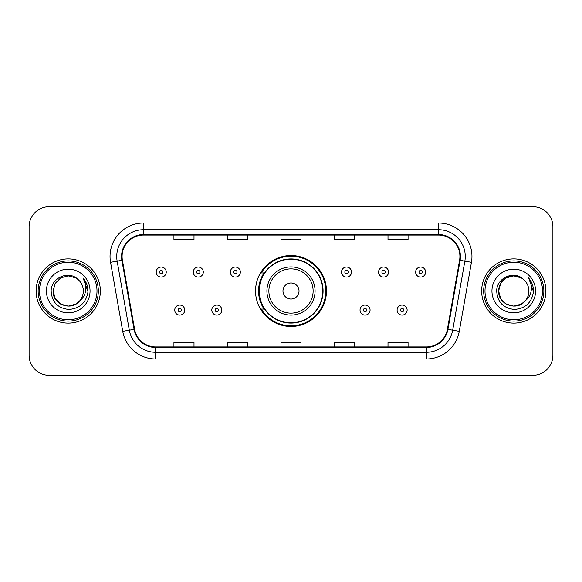 <?xml version="1.0" encoding="UTF-8"?>
<svg xmlns="http://www.w3.org/2000/svg" width="582" height="582" viewBox="0 0 582 582"><rect width="100%" height="100%" fill="white"/><g stroke="black" fill="none" stroke-linecap="round" stroke-linejoin="round"><path stroke-width="0.87" d="M255.542 291A35.458 35.458 0 0 0 291 326.458A35.458 35.458 0 0 0 326.458 291A35.458 35.458 0 0 0 291 255.542A35.458 35.458 0 0 0 255.542 291M264.046 309.064A32.447 32.447 0 0 1 264.046 272.936M29.1 226.776L29.1 355.224A20.072 20.072 0 0 0 49.172 375.288L532.828 375.288A20.072 20.072 0 0 0 552.9 355.224L552.9 226.776A20.072 20.072 0 0 0 532.828 206.712L49.172 206.712A20.072 20.072 0 0 0 29.1 226.776L29.1 355.224M36.128 291A32.112 32.112 0 0 0 68.232 323.112A32.112 32.112 0 0 0 100.344 291A32.112 32.112 0 0 0 68.232 258.888A32.112 32.112 0 0 0 36.128 291A32.112 32.112 0 0 0 68.232 323.112A32.112 32.112 0 0 0 100.344 291A32.112 32.112 0 0 0 68.232 258.888A32.112 32.112 0 0 0 36.128 291M481.656 291A32.112 32.112 0 0 0 513.768 323.112A32.112 32.112 0 0 0 545.872 291A32.112 32.112 0 0 0 513.768 258.888A32.112 32.112 0 0 0 481.656 291A32.112 32.112 0 0 0 513.768 323.112A32.112 32.112 0 0 0 545.872 291A32.112 32.112 0 0 0 513.768 258.888A32.112 32.112 0 0 0 481.656 291M122.089 256.48A21.41 21.41 0 0 1 143.492 235.077L438.508 235.077A21.41 21.41 0 0 1 459.591 260.198L447.413 329.237A21.41 21.41 0 0 1 426.337 346.923L155.663 346.923A21.41 21.41 0 0 1 134.588 329.237L122.409 260.198A21.41 21.41 0 0 1 122.089 256.48M121.551 256.48A21.941 21.941 0 0 0 121.885 260.292L134.056 329.332A21.941 21.941 0 0 0 155.663 347.461L426.337 347.461A21.941 21.941 0 0 0 447.944 329.332L460.115 260.292A21.941 21.941 0 0 0 438.508 234.539L143.492 234.539A21.941 21.941 0 0 0 121.551 256.48M110.551 262.293A33.45 33.45 0 0 1 143.492 223.03L438.508 223.03A33.45 33.45 0 0 1 471.449 262.293L459.271 331.325A33.45 33.45 0 0 1 426.337 358.97L155.663 358.97A33.45 33.45 0 0 1 122.729 331.325L110.551 262.293L117.142 261.129A26.757 26.757 0 0 1 143.492 229.723L438.508 229.723A26.757 26.757 0 0 1 464.858 261.129L452.687 330.169A26.757 26.757 0 0 1 426.337 352.277L155.663 352.277A26.757 26.757 0 0 1 129.313 330.169L117.142 261.129A26.757 26.757 0 0 1 116.735 256.48M532.828 206.712L49.172 206.712M49.172 375.288L532.828 375.288M552.9 355.224L552.9 226.776M280.968 235.077L280.968 239.602L301.032 239.602L301.032 235.077M227.446 235.077L227.446 239.602L247.517 239.602L247.517 235.077M173.931 235.077L173.931 239.602L194.002 239.602L194.002 235.077M334.483 235.077L334.483 239.602L354.554 239.602L354.554 235.077M387.998 235.077L387.998 239.602L408.069 239.602L408.069 235.077M301.032 346.923L301.032 342.398L280.968 342.398L280.968 346.923M247.517 346.923L247.517 342.398L227.446 342.398L227.446 346.923M194.002 346.923L194.002 342.398L173.931 342.398L173.931 346.923M354.554 346.923L354.554 342.398L334.483 342.398L334.483 346.923M408.069 346.923L408.069 342.398L387.998 342.398L387.998 346.923M75.798 304.095A15.125 15.125 0 0 0 79.88 300.647L79.574 301.01C71.397 311.494 52.336 304.444 53.115 291L55.137 283.441L60.674 277.905M96.998 291A28.765 28.765 0 0 0 68.232 262.235A28.765 28.765 0 0 0 39.467 291A28.765 28.765 0 0 0 68.232 319.765A28.765 28.765 0 0 0 96.998 291M98.336 291A30.104 30.104 0 0 0 68.232 260.896A30.104 30.104 0 0 0 38.128 291A30.104 30.104 0 0 0 68.232 321.104A30.104 30.104 0 0 0 98.336 291M79.88 300.647L75.798 304.095L68.232 306.125L60.674 304.095L55.137 298.559L53.115 291L55.137 283.441L60.674 277.905L68.232 275.875L75.798 277.905L78.141 279.571C68.858 269.844 50.99 277.861 51.158 291C51.842 302.043 57.698 308.191 68.72 309.435C79.574 308.649 85.976 302.88 87.926 292.135L87.955 291C87.897 286.038 86.252 281.688 83.008 277.934C85.474 281.979 86.34 286.337 85.612 291C84.95 294.892 83.037 298.115 79.88 300.647L75.798 304.095L68.232 306.125L60.674 304.095L55.137 298.559L53.115 291L55.137 298.559L60.674 304.095L68.232 306.125L75.798 304.095L79.88 300.654C82.164 297.839 83.321 294.623 83.357 291C83.27 286.439 81.531 282.626 78.141 279.571M76.504 303.659L79.567 301.01L76.533 303.644M46.422 291A21.81 21.81 0 0 0 68.232 312.81A21.81 21.81 0 0 0 90.05 291A21.81 21.81 0 0 0 68.232 269.19A21.81 21.81 0 0 0 46.422 291M83.153 278.101L87.947 291.575M83.008 277.934L86.944 284.765M299.024 291A8.024 8.024 0 0 0 291 282.976A8.024 8.024 0 0 0 282.976 291A8.024 8.024 0 0 0 291 299.024A8.024 8.024 0 0 0 299.024 291M315.08 291A24.08 24.08 0 0 0 291 266.92A24.08 24.08 0 0 0 266.92 291A24.08 24.08 0 0 0 291 315.08A24.08 24.08 0 0 0 315.08 291A24.08 24.08 0 0 1 291 315.08A24.08 24.08 0 0 1 266.92 291M322.777 291A31.777 31.777 0 0 0 291 259.223A31.777 31.777 0 0 0 259.223 291A31.777 31.777 0 0 0 291 322.777A31.777 31.777 0 0 0 322.777 291M325.789 291A34.789 34.789 0 0 1 261.267 309.064L264.497 309.064A32.075 32.075 0 0 0 323.075 291.08A32.075 32.075 0 0 0 264.497 272.936L261.267 272.936A34.789 34.789 0 0 1 325.789 291M521.327 304.095A15.125 15.125 0 0 0 525.408 300.647L521.327 304.095L513.768 306.125L506.202 304.095L500.666 298.559L498.643 291L500.666 283.441L506.202 277.905L513.768 275.875L521.327 277.905L523.669 279.571C514.393 269.844 496.526 277.861 496.693 291C497.377 302.043 503.226 308.191 514.255 309.435C525.11 308.649 531.512 302.88 533.454 292.135L533.49 291C533.432 286.038 531.781 281.688 528.536 277.934C531.002 281.979 531.875 286.337 531.14 291C530.478 294.892 528.565 298.115 525.408 300.647L525.102 301.01C516.925 311.494 497.865 304.444 498.643 291L500.666 298.559L506.202 304.095L513.768 306.125L521.327 304.095L525.408 300.647L522.018 303.673M542.533 291A28.765 28.765 0 0 0 513.768 262.235A28.765 28.765 0 0 0 485.002 291A28.765 28.765 0 0 0 513.768 319.765A28.765 28.765 0 0 0 542.533 291M543.872 291A30.104 30.104 0 0 0 513.768 260.896A30.104 30.104 0 0 0 483.664 291A30.104 30.104 0 0 0 513.768 321.104A30.104 30.104 0 0 0 543.872 291M525.408 300.647C527.692 297.839 528.849 294.623 528.885 291C528.798 286.439 527.059 282.626 523.669 279.571M491.95 291A21.81 21.81 0 0 0 513.768 312.81A21.81 21.81 0 0 0 535.578 291A21.81 21.81 0 0 0 513.768 269.19A21.81 21.81 0 0 0 491.95 291M521.327 277.905A15.125 15.125 0 0 0 498.643 291M528.682 278.101L533.476 291.575M528.536 277.934L532.472 284.765M166.241 272.07A5.02 5.02 0 0 1 161.221 277.083A5.02 5.02 0 0 1 156.202 272.07A5.02 5.02 0 0 1 161.221 267.051A5.02 5.02 0 0 1 166.241 272.07A5.02 5.02 0 0 0 161.221 267.051A5.02 5.02 0 0 0 156.202 272.07M203.3 272.07A5.02 5.02 0 0 1 198.28 277.083A5.02 5.02 0 0 1 193.268 272.07A5.02 5.02 0 0 1 198.28 267.051A5.02 5.02 0 0 1 203.3 272.07A5.02 5.02 0 0 0 198.28 267.051A5.02 5.02 0 0 0 193.268 272.07M240.359 272.07A5.02 5.02 0 0 1 235.339 277.083A5.02 5.02 0 0 1 230.327 272.07A5.02 5.02 0 0 1 235.339 267.051A5.02 5.02 0 0 1 240.359 272.07A5.02 5.02 0 0 0 235.339 267.051A5.02 5.02 0 0 0 230.327 272.07M351.543 272.07A5.02 5.02 0 0 1 346.523 277.083A5.02 5.02 0 0 1 341.51 272.07A5.02 5.02 0 0 1 346.523 267.051A5.02 5.02 0 0 1 351.543 272.07A5.02 5.02 0 0 0 346.523 267.051A5.02 5.02 0 0 0 341.51 272.07M388.601 272.07A5.02 5.02 0 0 1 383.582 277.083A5.02 5.02 0 0 1 378.569 272.07A5.02 5.02 0 0 1 383.582 267.051A5.02 5.02 0 0 1 388.601 272.07A5.02 5.02 0 0 0 383.582 267.051A5.02 5.02 0 0 0 378.569 272.07M425.66 272.07A5.02 5.02 0 0 1 420.648 277.083A5.02 5.02 0 0 1 415.628 272.07A5.02 5.02 0 0 1 420.648 267.051A5.02 5.02 0 0 1 425.66 272.07A5.02 5.02 0 0 0 420.648 267.051A5.02 5.02 0 0 0 415.628 272.07M174.731 310.068A5.02 5.02 0 0 1 179.751 305.048A5.02 5.02 0 0 1 184.77 310.068A5.02 5.02 0 0 1 179.751 315.08A5.02 5.02 0 0 1 174.731 310.068A5.02 5.02 0 0 0 179.751 315.08A5.02 5.02 0 0 0 184.77 310.068M211.797 310.068A5.02 5.02 0 0 1 216.81 305.048A5.02 5.02 0 0 1 221.829 310.068A5.02 5.02 0 0 1 216.81 315.08A5.02 5.02 0 0 1 211.797 310.068A5.02 5.02 0 0 0 216.81 315.08A5.02 5.02 0 0 0 221.829 310.068M360.04 310.068A5.02 5.02 0 0 1 365.052 305.048A5.02 5.02 0 0 1 370.072 310.068A5.02 5.02 0 0 1 365.052 315.08A5.02 5.02 0 0 1 360.04 310.068A5.02 5.02 0 0 0 365.052 315.08A5.02 5.02 0 0 0 370.072 310.068M397.099 310.068A5.02 5.02 0 0 1 402.118 305.048A5.02 5.02 0 0 1 407.131 310.068A5.02 5.02 0 0 1 402.118 315.08A5.02 5.02 0 0 1 397.099 310.068A5.02 5.02 0 0 0 402.118 315.08A5.02 5.02 0 0 0 407.131 310.068M438.508 223.03L438.508 234.539M117.142 261.129L121.885 260.292M155.663 358.97L155.663 347.461M426.337 347.461L426.337 358.97M447.944 329.332L459.271 331.325M122.729 331.325L134.056 329.332M460.115 260.292L471.449 262.293M143.492 223.03L143.492 234.539M313.123 291A22.123 22.123 0 0 0 291 268.877A22.123 22.123 0 0 0 268.877 291A22.123 22.123 0 0 0 291 313.123A22.123 22.123 0 0 0 313.123 291M159.548 272.07A1.673 1.673 0 0 0 161.221 273.744A1.673 1.673 0 0 0 162.895 272.07A1.673 1.673 0 0 0 161.221 270.397A1.673 1.673 0 0 0 159.548 272.07M196.607 272.07A1.673 1.673 0 0 0 198.28 273.744A1.673 1.673 0 0 0 199.953 272.07A1.673 1.673 0 0 0 198.28 270.397A1.673 1.673 0 0 0 196.607 272.07M233.673 272.07A1.673 1.673 0 0 0 235.339 273.744A1.673 1.673 0 0 0 237.012 272.07A1.673 1.673 0 0 0 235.339 270.397A1.673 1.673 0 0 0 233.673 272.07M344.85 272.07A1.673 1.673 0 0 0 346.523 273.744A1.673 1.673 0 0 0 348.196 272.07A1.673 1.673 0 0 0 346.523 270.397A1.673 1.673 0 0 0 344.85 272.07M381.916 272.07A1.673 1.673 0 0 0 383.582 273.744A1.673 1.673 0 0 0 385.255 272.07A1.673 1.673 0 0 0 383.582 270.397A1.673 1.673 0 0 0 381.916 272.07M418.975 272.07A1.673 1.673 0 0 0 420.648 273.744A1.673 1.673 0 0 0 422.321 272.07A1.673 1.673 0 0 0 420.648 270.397A1.673 1.673 0 0 0 418.975 272.07M181.424 310.068A1.673 1.673 0 0 0 179.751 308.395A1.673 1.673 0 0 0 178.077 310.068A1.673 1.673 0 0 0 179.751 311.741A1.673 1.673 0 0 0 181.424 310.068M218.483 310.068A1.673 1.673 0 0 0 216.81 308.395A1.673 1.673 0 0 0 215.136 310.068A1.673 1.673 0 0 0 216.81 311.741A1.673 1.673 0 0 0 218.483 310.068M366.725 310.068A1.673 1.673 0 0 0 365.052 308.395A1.673 1.673 0 0 0 363.379 310.068A1.673 1.673 0 0 0 365.052 311.741A1.673 1.673 0 0 0 366.725 310.068M403.784 310.068A1.673 1.673 0 0 0 402.118 308.395A1.673 1.673 0 0 0 400.445 310.068A1.673 1.673 0 0 0 402.118 311.741A1.673 1.673 0 0 0 403.784 310.068"/></g></svg>
